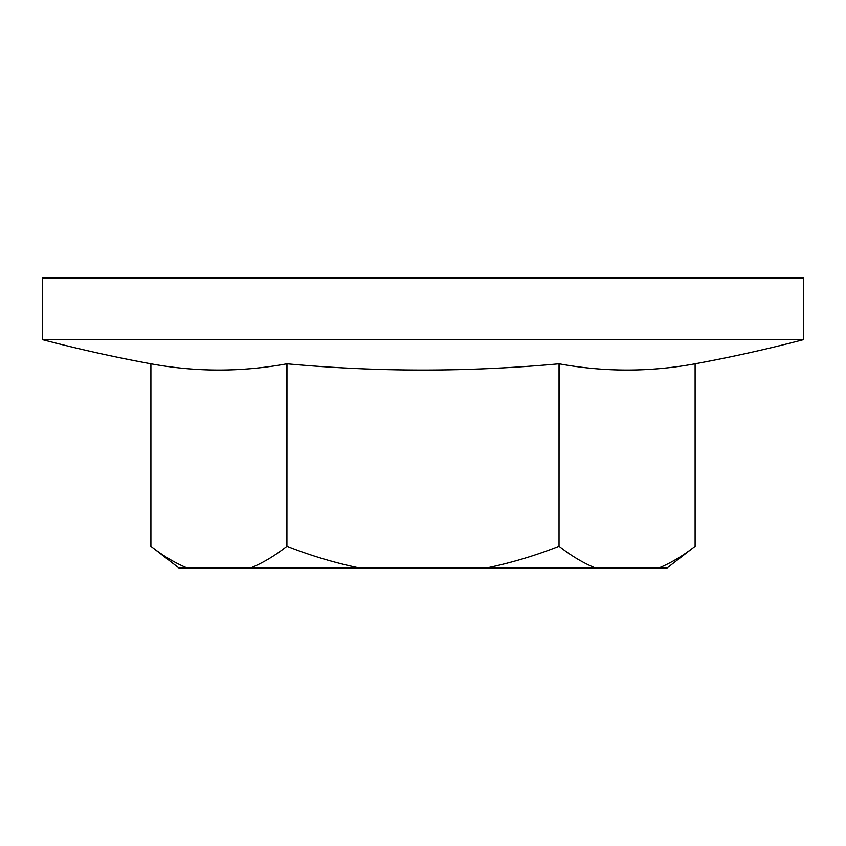 <?xml version="1.0" encoding="UTF-8"?>
<svg xmlns="http://www.w3.org/2000/svg" width="846" height="846" viewBox="0 0 846 846"><rect width="100%" height="100%" fill="white"/><g stroke="black" fill="none" stroke-linecap="round" stroke-linejoin="round"><path stroke-width="1.27" d="M658.791 568.026C671.121 562.897 683.23 555.642 695.105 546.273L667.05 568.026L178.95 568.026L150.895 546.273L150.895 363.791A1484.053 742.027 -90 0 0 286.91 363.791L286.974 363.791A1484.053 1484.053 0 0 0 559.026 363.791L559.09 363.791A1484.053 742.027 90 0 0 695.105 363.791A1502.644 1502.644 0 0 0 803.7 339.606L803.7 277.974L42.3 277.974L42.3 339.606L803.7 339.606M695.105 546.273L695.105 363.791L695.105 546.273M486.387 568.026C511.047 562.897 535.264 555.642 559.026 546.273L559.09 363.791M559.026 546.273L559.026 363.791M250.596 568.026C262.926 562.897 275.035 555.642 286.91 546.273L286.974 363.791M286.91 546.273L286.91 363.791M42.3 339.606A1502.644 1502.644 0 0 0 150.895 363.791L150.895 546.273C162.749 555.642 174.858 562.897 187.209 568.026M286.974 546.273C310.704 555.642 334.91 562.897 359.613 568.026M559.09 546.273C570.944 555.642 583.053 562.897 595.404 568.026"/></g></svg>

